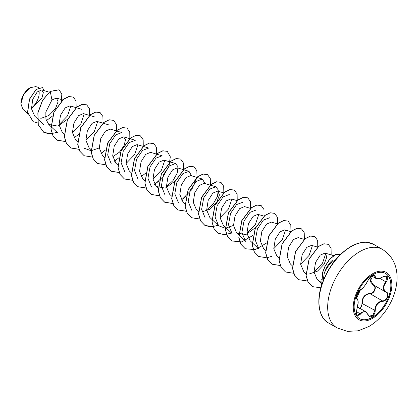 <?xml version="1.0" encoding="UTF-8"?>
<svg xmlns="http://www.w3.org/2000/svg" width="418" height="418" viewBox="0 0 418 418"><rect width="100%" height="100%" fill="white"/><g stroke="black" fill="none" stroke-linecap="round" stroke-linejoin="round"><path stroke-width="0.63" d="M385.516 273.482A26.031 15.027 -60 0 1 389.43 294.361A26.031 15.027 -60 0 1 372.438 317.241A26.031 15.027 -60 0 1 359.485 318.568M372.563 274.804A26.031 15.027 -60 0 1 385.579 273.518A26.031 15.027 -60 0 1 389.566 294.376A26.031 15.027 -60 0 1 372.563 317.314A26.031 15.027 -60 0 1 359.548 318.6A26.031 15.027 -60 0 1 355.556 297.741A26.031 15.027 -60 0 1 372.563 274.804M360.572 289.674C363.404 287.845 365.865 284.778 367.965 280.478L372.255 275.436C374.126 274.49 375.118 274.778 375.223 276.288C375.615 279.161 378.081 279.381 382.622 276.951C387.935 275.138 389.142 276.857 386.258 282.113C382.966 286.309 382.966 289.596 386.258 291.968C390.051 293.54 387.021 301.336 382.622 301.326C378.081 302.162 375.61 305.229 375.223 310.527C375.118 313.129 374.126 315.062 372.255 316.327C370.343 317.252 368.911 316.719 367.965 314.723C365.865 310.872 363.399 310.652 360.572 314.064C356.982 316.86 355.775 315.141 356.946 308.897C358.529 303.698 358.529 300.411 356.946 299.032C354.866 298.457 357.892 290.662 360.572 289.674A0.34 0.282 63.4 0 1 360.285 289.841M359.537 308.599C361.183 307.465 361.983 305.73 361.936 303.395C362.035 297.423 364.726 294.073 370.014 293.342L370.108 293.75L367.803 294.152C363.989 295.803 362.181 298.875 362.38 303.369L360.279 308.552M368.028 314.634L369.303 316.102L372.966 315.245L374.774 310.527C374.946 306.216 376.811 303.181 380.38 301.415L382.507 300.908C386.676 300.944 389.529 293.624 385.924 292.114L385.924 292.114C382.533 289.653 382.533 286.22 385.924 281.816L386.629 276.34L384.994 276.052M357.374 315.135L360.227 313.782L361.622 312.262L365.74 311.703L367.965 314.723M367.965 280.478L368.033 280.415C364.971 285.875 362.443 289.01 360.447 289.82C359.015 290.871 357.954 292.182 357.265 293.755L356.35 296.968C356.8 297.135 354.924 301.995 360.447 289.82C353.999 299.215 357.082 296.952 356.455 298.138L356.899 298.656C357.615 298.724 358.043 299.999 358.184 302.486L356.946 308.897M370.014 293.342C374.131 293.535 376.811 286.617 373.211 285.113L370.442 281.789L371.038 277.233M30.044 87.749A12.932 7.467 120 0 0 20.9 103.591A12.932 7.467 120 0 0 20.9 103.701M38.968 87.576L35.744 86.62L30.164 87.681L23.617 94.599L20.9 103.737L22.786 109.124L27.828 113.91M321.29 279.287L320.575 282.631M323.145 280.797L324.232 273.471A16.683 9.63 -60 0 1 334.552 260.492A16.683 9.63 -60 0 1 335.283 260.101M31.434 108.455L41.967 97.953L43.31 92.582L41.722 89.927L37.202 91.965L32.782 99.259L31.46 108.701L34.694 116.099L37.312 118.576M40.812 118.378L48.885 115.504L55.411 108.748L58.092 101.699L56.44 98.063L51.968 99.939L45.834 112.066L45.923 119.156L48.76 124.454L57.919 126.126L67.559 119.167M81.614 109.297L70.005 105.848L65.208 107.86L60.521 115.232L59.016 124.757L62.193 132.187M95.038 117.045L83.428 113.602L78.626 115.614L73.949 122.965L72.439 132.501L75.606 139.952L77.576 141.827M102.88 123.138L96.851 121.351L92.054 123.362L87.378 130.735L85.873 140.265L89.024 147.706L90.999 149.576M111.24 163.783L107.672 155L109.767 143.646L115.723 134.878L121.884 132.543L110.274 129.099L105.467 131.111L100.785 138.489L99.285 148.009L102.452 155.454M112.813 156.687L119.443 152.173L124.057 145.694L125.504 139.805L123.686 136.869L118.895 138.86L114.213 146.216L112.708 155.757L115.87 163.203L117.954 165.178M137.114 144.597L132.318 146.603L127.647 153.981L126.131 163.516L129.298 170.941M150.537 152.351L145.736 154.362L141.054 161.735L139.549 171.249L142.716 178.7L144.691 180.571M163.95 160.115L159.159 162.116L154.482 169.468L152.972 179.008L156.139 186.449L165.298 188.121L174.933 181.166M183.413 169.635L177.384 167.843L172.587 169.854L167.9 177.222L166.395 186.757L169.562 194.203M196.836 177.384L190.807 175.597L186.005 177.608L181.323 184.97L179.818 194.49L182.985 201.946L185.069 203.927M210.259 185.132L204.23 183.345L199.433 185.352L194.757 192.719L193.257 202.255L196.403 209.7L198.378 211.571M201.983 211.9L210.113 209.146L216.754 202.249L219.46 194.908L217.653 191.094L212.856 193.1L208.164 200.478L206.664 210.003L209.826 217.449L218.614 225.783L215.051 216.999L217.146 205.646L223.107 196.868L229.263 194.542M231.065 198.853L226.269 200.854L221.592 208.216L220.087 217.747L223.249 225.197L232.037 233.531L228.474 224.748L230.558 213.415L236.525 204.621L242.686 202.291M250.523 208.383L244.493 206.591L239.697 208.603L235.01 215.97L233.51 225.511L236.672 232.946L245.841 234.602L255.471 227.658M257.916 214.345L253.115 216.352L248.433 223.734L246.928 233.249L250.095 240.695L252.07 242.565M271.329 222.11L266.532 224.121L261.861 231.462L260.351 240.998L263.518 248.444L265.487 250.314M290.792 231.629L284.762 229.837L279.966 231.844L275.284 239.216L273.774 248.757L276.941 256.192L279.025 258.172M304.215 239.378L298.186 237.591L293.384 239.603L288.702 246.97L287.197 256.49L290.364 263.946L292.448 265.921M317.774 247.169L311.609 245.34L306.807 247.351L302.136 254.708L300.636 264.244L303.787 271.69L305.887 273.685M309.404 273.894L317.523 271.12L324.143 264.223L326.839 256.903L325.032 253.089L320.245 255.084L315.559 262.436L314.017 271.956L317.11 279.349L320.596 282.657M325.779 253.486L322.529 263.147L314.017 271.94M312.356 245.737L309.121 255.377L300.631 264.171M285.51 230.24L282.275 239.885L273.769 248.679M252.179 242.675L258.883 249.029L255.314 240.251L257.415 228.886L263.382 220.108L269.526 217.788M238.756 234.926L245.46 241.28L241.897 232.512L243.981 221.159L249.954 212.365L256.103 210.04M258.669 214.737L255.429 224.382L246.923 233.181M233.505 225.427L225.349 228.228L218.619 225.783M231.823 199.266L228.573 208.906L220.082 217.684M205.196 218.029L201.628 209.261L203.723 197.886L209.695 189.108L215.84 186.794L218.28 190.002L217.464 196.361L213.284 203.827L206.659 209.935M191.773 210.28L188.21 201.518L190.294 190.153L196.267 181.365L202.416 179.045L204.977 183.565M178.35 202.531L174.787 193.753L176.871 182.415L182.833 173.627L188.993 171.291L191.554 175.816M164.927 194.783L161.358 185.994L163.454 174.646L169.415 165.873L175.57 163.542L178.011 166.74L177.201 173.115L173.026 180.576L166.39 186.689M151.509 187.029L147.941 178.256L150.031 166.897L156.003 158.119L162.153 155.794L150.537 152.345M164.713 160.512L161.458 170.163L152.967 178.941M138.081 179.28L134.518 170.528L136.602 159.164L142.58 150.365L148.73 148.045L137.12 144.597M124.663 171.532L121.095 162.759L123.179 151.415L129.146 142.627L135.307 140.296L123.691 136.848M137.867 144.999L134.627 154.639L126.121 163.438M99.28 147.941L91.14 150.731M91.035 150.736L84.394 148.285M97.598 121.748L94.363 131.393L85.868 140.182M84.175 113.999L80.94 123.644L72.434 132.438M70.752 106.245L67.517 115.896L59.011 124.689M51.968 99.939L50.233 91.458L59.09 89.807L61.817 94.071L61.394 101.166M52.532 116.011L46.367 120.666M37.735 122.965L33.137 121.664L27.651 112.364L29.568 99.223L36.22 89.421L42.505 87.634L44.151 90.649M50.123 91.396L42.479 100.377L37.834 112.818L38.179 124.763L43.932 132.501L38.289 124.83L37.944 112.886L42.589 100.445L50.123 91.396L59.032 89.776M33.079 121.628L27.536 112.296L29.453 99.155L36.11 89.358L42.448 87.602M332.754 260.012C329.05 262.948 326.212 267.436 324.232 273.471M43.932 132.501L50.014 133.995L57.036 132.302M76.154 107.677L76.071 101.046L73.312 97.117L68.954 96.589L63.656 99.207L54.006 112.139L50.986 128.901L53.044 135.766L57.355 140.249L65.553 141.556M89.577 115.425L89.494 108.79L86.735 104.866L82.372 104.343L77.079 106.956L67.423 119.893L64.409 136.655L66.467 143.515L70.783 147.998L78.892 149.315M103.027 123.017L102.901 116.486L100.153 112.614L95.795 112.092L90.502 114.71L80.846 127.642L77.832 144.403L79.89 151.264L84.206 155.747L92.315 157.064M100.942 153.558L105.378 150.067M116.418 130.949L116.34 124.303L113.581 120.363L109.218 119.841L103.925 122.453L94.269 135.385L91.255 152.152L93.313 159.012L97.624 163.495L105.738 164.812M114.365 161.306L118.801 157.816M129.836 138.698L129.763 132.051L127.004 128.117L122.641 127.589L117.348 130.207L107.692 143.139L104.678 159.901L106.736 166.766L111.047 171.244L119.24 172.55M143.264 146.42L143.181 139.79L140.422 135.866L136.064 135.338L130.766 137.956L121.115 150.888L118.101 167.655L120.159 174.515L124.47 178.998L132.584 180.315M156.687 154.174L156.604 147.538L153.845 143.614L149.482 143.087L144.189 145.704L134.539 158.636L131.518 175.398L133.577 182.264L137.893 186.747L146.007 188.063M154.629 184.552L163.344 176.354L168.997 166.082L170.325 156.818L167.268 151.363L162.91 150.835L157.617 153.453L147.962 166.385L144.941 183.147L147 190.012L151.311 194.495L159.509 195.796M183.533 169.671L183.45 163.036L180.691 159.112L176.328 158.584L171.035 161.202L161.379 174.134L158.365 190.901L160.423 197.761L164.739 202.244L172.932 203.55M181.475 200.055L191.669 189.798L196.951 177.446M196.982 177.258L196.857 170.727L194.114 166.86L189.751 166.338L184.458 168.956L174.802 181.887L171.788 198.649L173.846 205.51L178.162 209.993L186.355 211.299M215.84 186.789L210.395 185.174L210.296 178.538L207.537 174.609L203.174 174.087L197.881 176.699L188.225 189.631L185.211 206.398L187.269 213.258L191.58 217.741L199.694 219.058M223.829 192.761L223.698 186.229L220.96 182.358L216.597 181.835L211.304 184.448L201.648 197.38L198.634 214.147L200.692 221.007L205.003 225.49L211.085 226.984L218.107 225.297M237.22 200.666L237.137 194.036L234.378 190.106L230.02 189.584L224.722 192.202L215.071 205.133L212.057 221.901L214.115 228.761L218.426 233.244L224.508 234.733L231.53 233.045M250.643 208.415L250.56 201.784L247.801 197.855L243.438 197.333L238.145 199.95L228.494 212.882L225.474 229.644L227.533 236.51L231.849 240.987L241.865 241.902L252.864 235.454M264.061 216.195L263.988 209.543L261.224 205.609L256.866 205.081L251.573 207.699L241.917 220.626L238.897 237.393L240.956 244.253L245.272 248.736L255.288 249.65L266.287 243.203M277.515 223.755L277.39 217.224L274.647 213.358L270.284 212.83L264.991 215.448L255.335 228.38L252.32 245.147L254.379 252.007L258.695 256.49L266.804 257.807M266.888 257.791L271.794 256.291M290.938 231.504L290.813 224.973L288.07 221.106L283.707 220.584L278.414 223.196L268.758 236.133L265.743 252.895L267.802 259.756L272.118 264.239L280.311 265.545M304.361 239.253L304.236 232.727L301.493 228.855L297.13 228.332L291.837 230.945L282.181 243.877L279.167 260.639L281.225 267.504L285.536 271.987L293.734 273.294M317.758 247.163L317.675 240.533L314.916 236.604L310.553 236.081L305.26 238.694L295.604 251.626L292.59 268.393L294.648 275.253L298.959 279.736L307.449 280.99M331.176 254.912L331.093 248.282L328.334 244.352L324.023 243.819L318.782 246.369L309.158 259.076L306.138 275.619L308.186 282.296L312.377 286.623L320.82 287.814M321.646 285.019A15.853 9.154 -60 0 1 321.62 284.898L322.675 272.149L324.938 266.386L329.891 258.805L335.57 254.552L340.43 254.499L335.56 254.666L329.922 258.956L325.016 266.517L322.769 272.264L321.703 284.841M43.822 132.433L52.098 133.729M73.254 97.086L68.839 96.527L63.546 99.144L53.891 112.071L50.876 128.838L52.934 135.698L57.245 140.182L65.522 141.477M74.038 137.961L78.422 134.502M86.678 104.834L82.262 104.275L76.969 106.893L67.314 119.825L64.299 136.592L66.358 143.452L70.668 147.935L78.861 149.236M100.101 112.583L95.68 112.024L90.387 114.642L80.737 127.579L77.717 144.341L79.781 151.201L84.149 155.715M113.524 120.332L109.108 119.773L103.816 122.39L94.16 135.322L91.14 152.084L93.198 158.95L97.566 163.464M126.947 128.086L122.531 127.527L117.233 130.139L107.583 143.071L104.563 159.838L106.621 166.698L110.937 171.181L119.214 172.472M140.364 135.829L135.949 135.275L130.656 137.893L121.001 150.825L117.986 167.587L120.044 174.452L124.36 178.93L132.553 180.236M141.153 176.704L145.537 173.251M153.787 143.583L149.372 143.024L144.079 145.642L134.424 158.574L131.409 175.335L133.467 182.196L137.778 186.679L145.976 187.985M154.571 184.453L159.117 180.848M167.216 151.332L162.795 150.773L157.502 153.39L147.847 166.317L144.832 183.084L146.89 189.944L151.201 194.427L159.477 195.723M180.633 159.08L176.218 158.521L170.925 161.139L161.27 174.071L158.255 190.838L160.313 197.698L164.624 202.181L172.9 203.472M181.417 199.956L185.963 196.345M194.056 166.829L189.641 166.27L184.343 168.888L174.693 181.82L171.678 198.587L173.736 205.447L178.047 209.93L186.323 211.221M207.48 174.578L203.064 174.019L197.771 176.636L188.116 189.568L185.096 206.33L187.154 213.196L191.47 217.679L199.663 218.985M220.903 182.326L216.487 181.767L211.194 184.385L201.539 197.317L198.519 214.084L200.577 220.944L204.893 225.427L213.17 226.718M234.32 190.075L229.905 189.521L224.612 192.139L214.956 205.071L211.942 221.833L214 228.698L218.374 233.207M247.743 197.824L243.328 197.27L238.035 199.888L228.38 212.819L225.365 229.581L227.423 236.442L231.791 240.956M261.172 205.578L256.751 205.019L251.458 207.631L241.803 220.563L238.788 237.33L240.846 244.19L245.214 248.705M274.589 213.326L270.174 212.767L264.881 215.385L255.226 228.317L252.211 245.079L254.269 251.944L258.637 256.459M288.012 221.075L283.597 220.516L278.299 223.134L268.649 236.065L265.634 252.833L267.692 259.693L272.003 264.176L280.196 265.477M301.435 228.824L297.02 228.265L291.727 230.882L282.072 243.814L279.052 260.576L281.11 267.436L285.478 271.956M314.858 236.572L310.443 236.013L305.15 238.631L295.495 251.563L292.475 268.325L294.533 275.19L298.901 279.705M328.282 244.321L323.908 243.757L318.668 246.306L309.048 259.014L306.023 275.556L308.076 282.234L312.319 286.591M31.402 107.969A12.932 7.467 120 0 0 38.905 90.586M361.936 303.395L375.223 310.527M373.499 284.945L373.211 285.113M373.06 275.128L370.614 280.504L373.525 284.961C377.313 286.529 374.45 293.911 370.108 293.75L382.507 300.908L382.622 301.326M375.886 278.404L374.256 275.122C374.774 275.049 371.466 273.905 368.033 280.415L368.033 280.326M386.258 282.113L379.884 278.331M375.223 276.288A0.34 0.277 -179.4 0 1 374.774 276.277L372.887 275.19M356.732 298.562L356.82 298.614A0.34 0.313 115.6 0 1 356.946 299.032M356.82 308.923L356.972 308.933C356.131 312.831 356.267 314.9 357.38 315.135L357.38 315.135M356.376 311.556L360.572 314.064M372.558 318.354A27.306 15.764 -60 0 1 353.247 307.204A27.306 15.764 -60 0 1 372.558 273.759A27.306 15.764 -60 0 1 391.865 284.909A27.306 15.764 -60 0 1 372.558 318.354M337.07 327.911A45.332 26.172 -60 0 1 330.121 291.586A45.332 26.172 -60 0 1 359.736 251.641A45.332 26.172 -60 0 1 382.402 249.394L373.723 244.389A45.332 26.172 120 0 0 351.057 246.63A45.332 26.172 120 0 0 321.447 286.576A45.332 26.172 120 0 0 328.396 322.9L337.07 327.911L347.405 331.38L358.236 330.795L368.801 326.562C375.876 322.377 381.9 316.541 386.869 309.064C393.437 299.095 396.849 288.645 397.1 277.724C397.022 264.996 392.121 255.555 382.402 249.394M357.562 306.984L365.74 311.703M328.396 322.9C320.078 318.819 315.428 303.505 321.792 284.569C327.968 267.379 337.608 254.719 350.718 246.599C356.909 243.171 362.359 241.74 367.082 242.299L373.723 244.389M320.575 282.636L321.385 283.545M41.722 89.927L49.188 92.143M37.421 118.686L44.125 125.039M56.44 98.058L62.752 99.933M48.76 124.454L57.548 132.788M62.177 132.203L64.267 134.183M103.016 123.179L108.461 124.794M102.447 155.454L104.531 157.429M129.293 170.952L131.268 172.822M163.96 160.094L169.99 161.886M170.131 161.928L175.57 163.542M156.139 186.449L158.223 188.429M183.554 169.677L188.993 171.291M169.562 194.198L171.646 196.178M196.972 177.425L202.416 179.04M217.653 191.094L223.677 192.881M231.07 198.843L237.1 200.63M236.672 232.946L238.647 234.817M257.916 214.34L263.946 216.132M271.334 222.089L277.369 223.881M325.032 253.089L333.7 255.659M371.576 275.922L375.824 278.378M373.342 284.857L385.757 292.025M375.886 278.398C377.647 278.749 377.898 279.527 382.616 277.029C384.675 276.047 386.007 275.817 386.629 276.34L386.629 276.34M368.033 280.415L370.217 277.134C370.98 276.35 374 273.623 368.033 280.415M369.303 316.102L365.787 311.744"/></g></svg>
